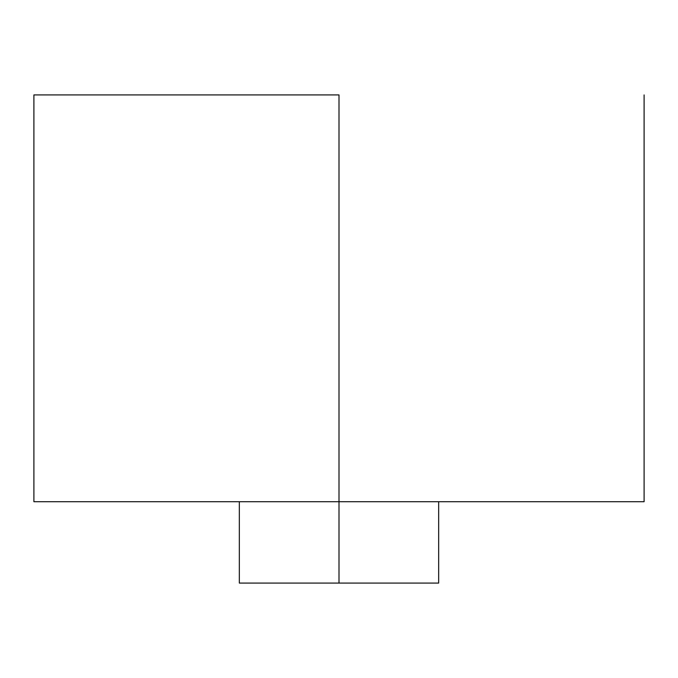 <?xml version="1.0" encoding="UTF-8"?>
<svg xmlns="http://www.w3.org/2000/svg" width="678" height="678" viewBox="0 0 678 678"><rect width="100%" height="100%" fill="white"/><g stroke="black" fill="none" stroke-linecap="round" stroke-linejoin="round"><path stroke-width="1.02" d="M339 94.92L339 501.72L644.1 501.72L339 501.72L339 583.08L438.666 583.08L239.334 583.08L339 583.08L339 501.72L33.9 501.72L339 501.72L339 94.92L33.9 94.92L339 94.92M644.1 94.92L644.1 501.72M438.666 501.72L438.666 583.08M239.334 501.72L239.334 583.08M33.9 94.92L33.9 501.72"/></g></svg>
